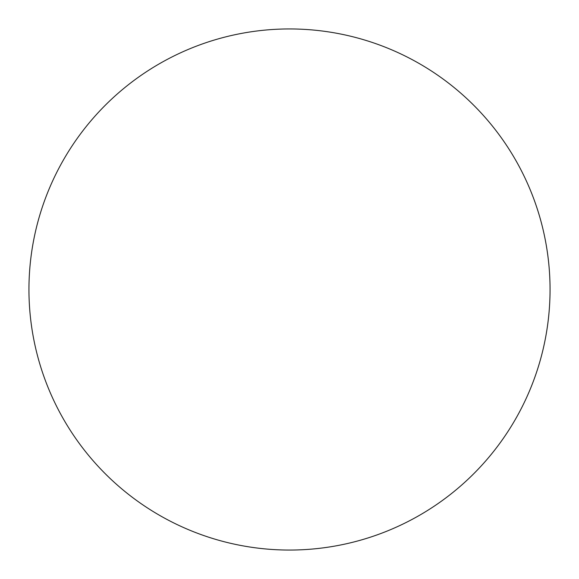<?xml version="1.0" encoding="UTF-8"?>
<svg xmlns="http://www.w3.org/2000/svg" width="579" height="579" viewBox="0 0 579 579"><rect width="100%" height="100%" fill="white"/><g stroke="black" fill="none" stroke-linecap="round" stroke-linejoin="round"><path stroke-width="0.87" d="M28.95 289.5A260.55 260.55 0 0 1 289.5 28.95A260.55 260.55 0 0 1 550.05 289.5A260.55 260.55 0 0 1 289.5 550.05A260.55 260.55 0 0 1 28.95 289.5C28.95 306.609 30.622 323.552 33.958 340.329C37.295 357.113 42.238 373.404 48.781 389.211C55.331 405.011 63.357 420.028 72.86 434.257C82.363 448.479 93.168 461.637 105.262 473.738C117.363 485.832 130.521 496.637 144.743 506.14C158.972 515.643 173.989 523.669 189.789 530.219C205.596 536.762 221.887 541.705 238.671 545.042C255.448 548.378 272.391 550.05 289.5 550.05C306.609 550.05 323.552 548.378 340.329 545.042C357.113 541.705 373.404 536.762 389.211 530.219C405.011 523.669 420.028 515.643 434.257 506.14C448.479 496.637 461.637 485.832 473.738 473.738C485.832 461.637 496.637 448.479 506.14 434.257C515.643 420.028 523.669 405.011 530.219 389.211C536.762 373.404 541.705 357.113 545.042 340.329C548.378 323.552 550.05 306.609 550.05 289.5C550.05 272.391 548.378 255.448 545.042 238.671C541.705 221.887 536.762 205.596 530.219 189.789C523.669 173.989 515.643 158.972 506.14 144.743C496.637 130.521 485.832 117.363 473.738 105.262C461.637 93.168 448.479 82.363 434.257 72.86C420.028 63.357 405.011 55.331 389.211 48.781C373.404 42.238 357.113 37.295 340.329 33.958C323.552 30.622 306.609 28.95 289.5 28.95C272.391 28.95 255.448 30.622 238.671 33.958C221.887 37.295 205.596 42.238 189.789 48.781C173.989 55.331 158.972 63.357 144.743 72.86C130.521 82.363 117.363 93.168 105.262 105.262C93.168 117.363 82.363 130.521 72.86 144.743C63.357 158.972 55.331 173.989 48.781 189.789C42.238 205.596 37.295 221.887 33.958 238.671C30.622 255.448 28.95 272.391 28.95 289.5M506.14 144.743C496.637 130.521 485.832 117.363 473.738 105.262C461.637 93.168 448.479 82.363 434.257 72.86M144.743 72.86C130.521 82.363 117.363 93.168 105.262 105.262C93.168 117.363 82.363 130.521 72.86 144.743M72.86 434.257C82.363 448.479 93.168 461.637 105.262 473.738C117.363 485.832 130.521 496.637 144.743 506.14M434.257 506.14C448.479 496.637 461.637 485.832 473.738 473.738C485.832 461.637 496.637 448.479 506.14 434.257"/></g></svg>

